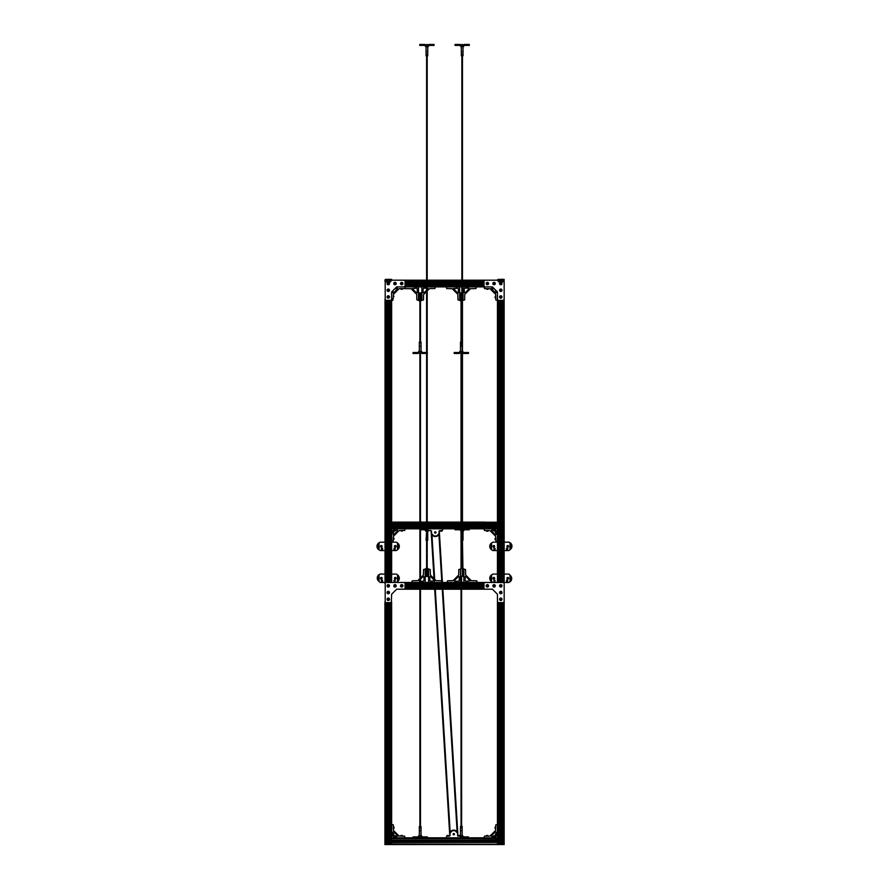<?xml version="1.0" encoding="UTF-8"?>
<svg xmlns="http://www.w3.org/2000/svg" width="889" height="889" viewBox="0 0 889 889"><rect width="100%" height="100%" fill="white"/><g stroke="black" fill="none" stroke-linecap="round" stroke-linejoin="round"><path stroke-width="1.33" d="M391.638 526.244L426.609 526.244L391.638 526.255M427.198 526.244L461.88 526.244L427.198 526.255M462.458 526.244L497.44 526.244L462.458 526.255M497.44 524.688L462.458 524.688L497.44 524.688M461.88 524.688L427.198 524.688L461.88 524.688M426.609 524.688L391.638 524.688L426.609 524.688M497.44 528.244L462.458 528.244L497.44 528.222M461.88 528.244L427.198 528.244L461.88 528.222M426.609 528.244L391.638 528.244L426.609 528.222M391.638 528.522L426.609 528.522M427.198 528.522L461.88 528.522M462.458 528.522L497.44 528.522M391.638 522.699L426.609 522.699M427.198 522.699L461.88 522.699M462.458 522.699L497.44 522.699M497.44 522.41L462.458 522.41M461.88 522.41L427.198 522.41M426.609 522.41L391.638 522.41M391.638 522.11L426.609 522.11M427.198 522.11L461.88 522.11M462.458 522.11L484.838 522.11M497.44 528.822L462.458 528.822M461.88 528.822L427.198 528.822M426.609 528.822L391.638 528.822M391.638 526.166L419.897 526.166M420.475 526.166L426.609 526.166M427.198 526.166L461.035 526.166M462.458 526.166L497.44 526.166M497.44 524.766L462.458 524.766M461.035 524.766L427.198 524.766M426.609 524.766L420.475 524.766M419.897 524.766L391.638 524.766M387.604 296.982A0.667 0.667 0 0 1 388.282 296.315A0.667 0.667 0 0 1 388.949 296.982A0.667 0.667 0 0 1 388.282 297.648A0.667 0.667 0 0 1 387.604 296.982M385.215 602.086L385.215 280.724M390.938 280.191L426.609 280.191M404.228 280.191L405.073 281.024L405.073 286.069L404.228 286.903L396.672 286.903L391.638 291.948L391.638 582.473M393.316 297.126L392.805 300.338L391.638 300.338L391.638 299.504L390.793 300.338L385.759 300.338L384.915 299.504M395.661 283.547A0.667 0.667 0 0 1 394.994 284.213A0.667 0.667 0 0 1 394.327 283.547M402.384 283.547A0.667 0.667 0 0 1 401.717 284.213A0.667 0.667 0 0 1 401.039 283.547M388.949 290.27A0.667 0.667 0 0 1 388.282 290.936A0.667 0.667 0 0 1 387.604 290.27M385.615 280.324L384.915 281.024M388.949 283.547A0.667 0.667 0 0 1 388.282 284.213A0.667 0.667 0 0 1 387.604 283.547M484.005 282.769L462.458 282.769L484.005 282.758M461.88 282.769L427.198 282.769L461.88 282.758M426.609 282.769L405.073 282.769L426.609 282.758M405.073 284.324L426.609 284.324L405.073 284.336M427.198 284.324L461.88 284.324L427.198 284.336M462.458 284.324L484.005 284.324L462.458 284.336M404.817 280.78L426.609 280.78M427.198 280.78L461.88 280.78M462.458 280.78L484.249 280.78M484.538 280.491L462.458 280.491M461.88 280.491L427.198 280.491M426.609 280.491L404.528 280.491M484.249 286.314L462.458 286.314L484.238 286.302M461.88 286.314L427.198 286.314L461.88 286.302M426.609 286.314L404.817 286.314L426.609 286.302M404.528 286.602L426.609 286.602M427.198 286.602L461.88 286.602M462.458 286.602L484.538 286.602M404.228 286.903L426.609 286.903L404.228 286.903L407.684 286.903L404.228 286.903L405.073 286.903L405.073 288.08L405.073 286.903L417.663 286.903A0.845 0.845 0 0 1 418.508 287.747L418.508 300.338L416.83 299.837L416.708 294.337L411.074 288.703L401.85 288.581M427.198 286.903L461.88 286.903L427.198 286.903L435.299 286.903L434.943 288.525L429.598 288.581L427.198 290.814M462.458 286.903L484.838 286.903L462.458 286.903M462.458 280.191L484.838 280.191L484.005 281.024L484.005 286.069L484.838 286.903L473.826 286.903L492.395 286.903L497.44 291.948L497.44 299.504L498.273 300.338L503.318 300.338L504.152 299.504L504.152 583.317L503.318 582.473L404.228 582.473L484.838 582.473L474.67 582.473L484.838 582.473L484.005 583.317L484.005 588.351L484.838 589.196L396.672 589.196L391.638 594.23L391.338 602.086M472.348 286.903L467.114 286.903L472.348 286.903M461.88 286.903L457.035 286.903L461.88 286.903M455.546 286.903L450.312 286.903L455.546 286.903M448.834 286.903L432.687 286.903L448.834 286.903M426.609 286.903L422.708 286.903A0.845 0.845 0 0 0 421.864 287.747L421.864 300.338L423.486 299.982L423.542 294.637L426.609 291.392M424.475 286.903L415.885 286.903L424.475 286.903M414.407 286.903L409.173 286.903L414.407 286.903M427.198 280.191L461.88 280.191M484.005 282.846L462.458 282.846L484.005 282.846M461.88 282.846L427.198 282.846L461.88 282.846M426.609 282.846L405.073 282.846L426.609 282.846M405.073 284.247L426.609 284.247L405.073 284.247M427.198 284.247L461.88 284.247L427.198 284.247M462.458 284.247L484.005 284.247L462.458 284.247M381.981 549.569A0.678 0.678 0 0 1 381.303 548.891A0.678 0.678 0 0 1 381.981 548.213A0.678 0.678 0 0 1 382.659 548.891A0.678 0.678 0 0 1 381.981 549.569M394.572 549.569A0.678 0.678 0 0 1 393.905 548.891A0.678 0.678 0 0 1 394.572 548.213A0.678 0.678 0 0 1 395.249 548.891A0.678 0.678 0 0 1 394.572 549.569M384.915 542.168L380.714 542.168A1.678 1.678 0 0 0 379.036 543.846L379.036 548.891A1.678 1.678 0 0 0 380.714 550.569L384.915 550.569M391.638 550.569L395.838 550.569A1.678 1.678 0 0 0 397.516 548.891L397.516 543.846A1.678 1.678 0 0 0 395.838 542.168L391.638 542.168M379.036 548.602A3.023 3.023 0 0 1 379.036 544.068M379.581 550.124A4.067 4.067 0 0 1 379.747 542.479M379.047 549.035A3.356 3.356 0 0 1 379.058 543.624M382.659 548.891A3.023 3.023 0 0 1 381.459 549.324M397.105 542.757A4.067 4.067 0 0 1 397.105 549.98M397.516 543.89A3.356 3.356 0 0 1 397.516 548.846M397.516 544.368A3.023 3.023 0 0 1 397.516 548.369M395.027 549.38A3.023 3.023 0 0 1 393.927 549.091M389.06 582.473L389.06 300.338L389.06 582.473M387.504 300.338L387.504 582.473L387.493 300.338M391.049 300.082L391.049 582.473L391.038 300.104M391.049 602.375L391.338 844.55L389.06 844.55L389.06 602.631L389.06 844.55L385.515 844.55L385.504 602.375M391.338 582.473L391.338 299.804M385.504 582.728L385.504 300.082L385.515 582.717M385.215 299.804L385.215 583.017M391.038 602.386L391.049 844.55L391.038 602.631L385.504 602.631L385.515 844.55L384.915 844.55L384.915 602.631M385.215 844.55L385.515 602.386M388.982 582.473L388.982 300.338M387.571 300.338L387.571 582.473M379.036 576.005A3.023 3.023 0 0 0 379.036 580.006M381.348 581.028A3.023 3.023 0 0 0 382.648 580.717M382.337 574.083A4.067 4.067 0 0 0 379.181 581.473M379.058 575.516A3.356 3.356 0 0 0 379.036 580.484M381.592 581.35A3.356 3.356 0 0 0 382.57 581.117M381.981 581.473A0.678 0.678 0 0 1 381.303 580.795A0.678 0.678 0 0 1 381.981 580.117A0.678 0.678 0 0 1 382.659 580.795A0.678 0.678 0 0 1 381.981 581.473M394.572 581.473A0.678 0.678 0 0 1 393.905 580.795A0.678 0.678 0 0 1 394.572 580.117A0.678 0.678 0 0 1 395.249 580.795A0.678 0.678 0 0 1 394.572 581.473M384.915 574.083L380.714 574.083A1.678 1.678 0 0 0 379.036 575.761L379.036 580.795A1.678 1.678 0 0 0 380.714 582.473L384.915 582.473M395.838 582.473A1.678 1.678 0 0 0 397.516 580.795L397.516 575.761A1.678 1.678 0 0 0 395.838 574.083L391.638 574.083M393.927 580.995A3.023 3.023 0 0 0 395.027 581.295M397.516 580.75A3.356 3.356 0 0 0 397.516 575.805M397.105 581.884A4.067 4.067 0 0 0 397.105 574.672M397.516 580.273A3.023 3.023 0 0 0 397.516 576.283M387.504 602.631L387.504 844.55L387.493 602.631M497.44 837.827L461.324 837.827L497.44 837.938L497.44 601.786L498.273 602.631L498.218 844.55L391.338 844.55M391.638 602.631L391.638 837.938L446.211 837.827L391.638 837.827M391.638 838.138L497.44 838.416L391.638 838.138M391.638 840.416L391.638 841.972L497.44 841.972L497.44 840.405L391.638 840.416M391.638 843.961L497.44 844.25L391.638 843.95M388.982 844.55L388.982 602.631M387.571 602.631L387.571 844.55M504.152 844.55L503.374 844.55L503.318 602.631L504.152 601.786L504.152 844.55L503.852 602.086M502.041 602.631L502.041 844.55L503.374 844.55M502.041 844.55L501.229 844.55L501.229 602.631M500.363 602.631L500.363 844.55L501.229 844.55M500.363 844.55L499.551 844.55L499.551 602.631M498.218 844.55L499.551 844.55M497.74 602.086L498.018 844.55L498.018 602.375M497.74 602.631L497.74 844.55L497.44 602.631M500.096 523.699L500.096 542.168M500.096 550.569L500.096 574.083M500.096 602.631L500.096 844.55M501.496 844.55L501.496 602.631M501.496 574.083L501.496 550.569M501.496 542.168L501.496 523.699M393.571 531.922L394.738 530.766M494.34 530.766L495.495 531.922M393.316 296.837L393.438 294.337L399.072 288.703L401.572 288.581M393.316 293.103L397.705 288.881L397.416 288.169L395.416 288.169M393.616 292.981L392.894 292.681L392.894 290.681M501.574 582.473L501.574 300.338L501.585 582.473M500.018 300.338L500.018 582.473L500.007 300.338M503.563 280.191L504.152 281.024L503.563 280.191M503.563 300.082L503.563 582.728L503.552 300.104M503.563 602.375L503.852 844.55L503.852 602.631M503.852 583.017L503.852 299.804M498.018 582.473L498.018 300.082M497.74 299.804L497.74 582.473M503.552 602.386L503.563 844.55L503.374 602.564M497.44 582.473L497.44 299.504L497.44 300.338L495.818 299.982L495.762 297.126M501.496 582.473L501.496 300.338L501.496 582.473M500.096 300.338L500.096 582.473L500.096 300.338M494.073 282.88A0.667 0.667 0 0 0 493.406 283.547A0.667 0.667 0 0 0 494.073 284.213A0.667 0.667 0 0 1 493.406 283.547A0.667 0.667 0 0 1 494.073 282.88A0.667 0.667 0 0 1 494.751 283.547A0.667 0.667 0 0 1 494.073 284.213M488.028 283.547A0.667 0.667 0 0 0 487.361 282.88A0.667 0.667 0 0 0 486.683 283.547A0.667 0.667 0 0 0 487.361 284.213A0.667 0.667 0 0 1 486.683 283.547A0.667 0.667 0 0 1 487.361 282.88A0.667 0.667 0 0 1 488.028 283.547A0.667 0.667 0 0 1 487.361 284.213M501.463 290.27A0.667 0.667 0 0 0 500.796 289.592A0.667 0.667 0 0 0 500.118 290.27A0.667 0.667 0 0 0 500.796 290.936A0.667 0.667 0 0 1 500.118 290.27A0.667 0.667 0 0 1 500.796 289.592A0.667 0.667 0 0 1 501.463 290.27A0.667 0.667 0 0 1 500.796 290.936M501.463 296.982A0.667 0.667 0 0 0 500.796 296.315A0.667 0.667 0 0 0 500.118 296.982M504.152 299.504L504.152 281.024M498.129 280.191L484.838 280.191M500.118 283.547A0.667 0.667 0 0 0 500.796 284.213A0.667 0.667 0 0 1 500.118 283.547A0.667 0.667 0 0 1 500.796 282.88A0.667 0.667 0 0 1 501.463 283.547A0.667 0.667 0 0 1 500.796 284.213M491.239 288.581L495.462 292.981L496.173 292.681L496.173 290.681M484.838 286.903L484.005 286.903L484.505 288.581L490.006 288.703L495.629 294.337L495.762 296.837M491.361 288.881L491.661 288.169L493.662 288.169M404.228 589.196L405.073 588.351L405.073 583.317L404.228 582.473L414.407 582.473L385.759 582.473L384.915 583.317M415.885 582.473L421.119 582.473L415.885 582.473M422.608 582.473L430.676 582.473M432.687 582.473L437.91 582.473L432.687 582.473M439.399 582.473L449.667 582.473L439.399 582.473M451.156 582.473L456.39 582.473L451.156 582.473M457.868 582.473L466.469 582.473L457.868 582.473M467.947 582.473L473.181 582.473L467.947 582.473M484.005 586.54L405.073 586.54L484.005 586.54M484.005 585.129L405.073 585.129M497.44 838.605L391.638 838.605L497.44 838.438L497.44 840.405L391.638 840.405L497.44 839.949M497.44 842.439L391.638 842.439L497.44 841.972L497.44 843.772M497.44 844.25L391.638 844.55L497.44 844.25M391.638 842.439L391.638 843.772M391.638 838.605L391.638 839.949M497.44 844.55L484.838 844.55M395.738 837.827L400.972 837.827L395.738 837.827M402.45 837.827L413.052 837.827L402.45 837.827M414.452 837.827L413.052 837.827L413.052 836.893L414.452 836.893L414.452 837.827L417.763 837.827A1.678 1.678 0 0 0 419.341 836.716M416.463 837.827L423.909 837.827L416.463 837.827M462.169 836.716A1.678 1.678 0 0 0 463.747 837.827L486.616 837.827L468.47 837.827L468.47 836.893L463.747 836.893A0.733 0.733 0 0 1 463.047 836.382A1.811 1.811 0 0 0 462.169 835.349L462.169 826.459L461.324 825.625L460.491 826.459L460.491 830.659L462.169 830.659L462.169 826.459L461.324 827.303L460.491 826.459L460.491 835.704L462.169 835.704L462.169 836.96A0.845 0.845 0 0 0 461.035 836.171A0.845 0.845 0 0 1 461.324 836.116A0.845 0.845 0 0 0 461.035 836.171A0.845 0.845 0 0 1 461.324 836.116M488.105 837.827L493.339 837.827L488.105 837.827M497.44 840.494L391.638 840.494M391.638 841.894L497.44 841.894M387.604 599.275A0.667 0.667 0 0 1 388.282 598.597A0.667 0.667 0 0 1 388.949 599.275M395.661 585.84A0.667 0.667 0 0 1 394.994 586.507A0.667 0.667 0 0 1 394.327 585.84M388.282 593.219A0.667 0.667 0 0 1 387.604 592.552A0.667 0.667 0 0 1 388.282 591.885A0.667 0.667 0 0 1 388.949 592.552A0.667 0.667 0 0 1 388.282 593.219A0.667 0.667 0 0 1 387.604 592.552M384.915 601.786L385.759 602.631M390.793 602.631L391.638 601.786M391.638 594.23L396.672 589.196M388.949 585.84A0.667 0.667 0 0 1 388.282 586.507A0.667 0.667 0 0 1 387.604 585.84M397.828 836.149L393.616 831.76L392.894 832.06L392.894 835.738A0.845 0.845 0 0 0 393.738 836.571L397.828 836.149M393.316 827.615L393.249 824.759L391.638 824.392L391.638 836.994A0.845 0.845 0 0 0 392.471 837.827L405.073 837.827L404.562 836.149L399.072 836.027L393.438 830.404L393.316 827.892M484.838 589.196L492.395 589.196L497.44 594.23L497.44 601.786M494.751 585.84A0.667 0.667 0 0 0 494.073 585.162A0.667 0.667 0 0 0 493.406 585.84A0.667 0.667 0 0 0 494.073 586.507A0.667 0.667 0 0 1 493.406 585.84A0.667 0.667 0 0 1 494.073 585.162A0.667 0.667 0 0 1 494.751 585.84A0.667 0.667 0 0 1 494.073 586.507M501.463 585.84A0.667 0.667 0 0 0 500.796 585.162A0.667 0.667 0 0 0 500.118 585.84M501.463 599.275A0.667 0.667 0 0 0 500.796 598.597A0.667 0.667 0 0 0 500.118 599.275M504.152 601.786L504.152 583.317M498.273 602.631L503.318 602.631M486.683 585.84A0.667 0.667 0 0 0 487.361 586.507A0.667 0.667 0 0 0 488.028 585.84M500.118 592.552A0.667 0.667 0 0 0 500.796 593.219A0.667 0.667 0 0 0 501.463 592.552M492.395 589.196L497.44 594.23M490.006 836.027L495.629 830.404L495.762 824.903L497.44 824.392L497.44 836.994A0.845 0.845 0 0 1 496.595 837.827L484.005 837.827L484.505 836.149L490.006 836.027M495.462 831.76L496.173 832.06L496.173 835.738A0.845 0.845 0 0 1 495.34 836.571L491.661 836.571L491.361 835.86L495.462 831.76M494.495 549.569A0.678 0.678 0 0 1 493.817 548.891A0.678 0.678 0 0 1 494.495 548.213A0.678 0.678 0 0 1 495.173 548.891A0.678 0.678 0 0 1 494.495 549.569M507.097 549.569A0.678 0.678 0 0 1 506.419 548.891A0.678 0.678 0 0 1 507.097 548.213A0.678 0.678 0 0 1 507.763 548.891A0.678 0.678 0 0 1 507.097 549.569M497.44 542.168L493.239 542.168A1.678 1.678 0 0 0 491.561 543.846L491.561 548.891A1.678 1.678 0 0 0 493.239 550.569L497.44 550.569M504.152 550.569L508.352 550.569A1.678 1.678 0 0 0 510.03 548.891L510.03 543.846A1.678 1.678 0 0 0 508.352 542.168L504.152 542.168M494.495 581.473A0.678 0.678 0 0 1 493.817 580.795A0.678 0.678 0 0 1 494.495 580.117A0.678 0.678 0 0 1 495.173 580.795A0.678 0.678 0 0 1 494.495 581.473M507.097 581.473A0.678 0.678 0 0 1 506.419 580.795A0.678 0.678 0 0 1 507.097 580.117A0.678 0.678 0 0 1 507.763 580.795A0.678 0.678 0 0 1 507.097 581.473M497.44 574.083L493.239 574.083A1.678 1.678 0 0 0 491.561 575.761L491.561 580.795A1.678 1.678 0 0 0 493.239 582.473M504.152 582.473L508.352 582.473A1.678 1.678 0 0 0 510.03 580.795L510.03 575.761A1.678 1.678 0 0 0 508.352 574.083L504.152 574.083M491.561 544.368A3.023 3.023 0 0 0 491.561 548.369M494.04 549.38A3.023 3.023 0 0 0 495.14 549.091M491.561 543.89A3.356 3.356 0 0 0 491.561 548.846M491.961 542.757A4.067 4.067 0 0 0 491.961 549.98M506.43 548.78A3.023 3.023 0 0 0 507.708 549.158M510.03 548.746A3.356 3.356 0 0 0 509.997 543.512M509.797 549.746A4.067 4.067 0 0 0 507.063 542.168M510.03 548.302A3.023 3.023 0 0 0 510.03 543.99M506.486 549.18A3.356 3.356 0 0 0 507.441 549.469M510.03 580.35A3.023 3.023 0 0 0 510.03 576.672M510.03 580.861A3.356 3.356 0 0 0 510.03 576.161M506.741 582.473A4.067 4.067 0 0 0 508.619 582.451M509.086 582.306A4.067 4.067 0 0 0 509.919 575.15M491.561 576.283A3.023 3.023 0 0 0 491.561 580.273M494.04 581.295A3.023 3.023 0 0 0 495.14 580.995M491.561 575.805A3.356 3.356 0 0 0 491.561 580.75M491.961 574.672A4.067 4.067 0 0 0 491.961 581.884M507.675 580.45L507.074 580.117M435.977 532.467A0.678 0.678 0 0 0 435.299 531.789A0.678 0.678 0 0 0 434.621 532.467A0.678 0.678 0 0 0 435.299 533.144A0.678 0.678 0 0 0 435.977 532.467M427.742 528.822L428.165 530.511L431.521 530.922L431.521 532.922A1.678 1.678 0 0 0 432.01 534.1L433.621 535.723A0.845 0.845 0 0 0 434.221 535.967L436.377 535.967A0.845 0.845 0 0 0 436.977 535.723L438.588 534.1A1.678 1.678 0 0 0 439.077 532.922L439.077 530.922L442.433 530.511L442.855 528.822M453.101 834.193A0.678 0.678 0 0 0 453.768 834.871A0.678 0.678 0 0 0 454.446 834.193A0.678 0.678 0 0 0 453.768 833.515A0.678 0.678 0 0 0 453.101 834.193M460.491 836.149L457.968 836.149L457.546 833.738A1.678 1.678 0 0 0 457.057 832.56L455.446 830.937A0.845 0.845 0 0 0 454.857 830.693L452.69 830.693A0.845 0.845 0 0 0 452.101 830.937L450.49 832.56A1.678 1.678 0 0 0 449.99 833.738L449.99 835.738L446.634 836.149L446.211 837.827L461.324 837.827M495.495 834.738L494.751 835.893L493.595 835.893M393.316 535.022L397.705 530.8L397.416 530.088L393.738 530.088A0.845 0.845 0 0 0 392.894 530.922L393.316 535.022M392.982 542.168L393.438 536.256L399.072 530.633L401.572 530.511M401.85 530.511L404.717 530.444L405.073 528.822L392.471 528.822A0.845 0.845 0 0 0 391.638 529.666M496.084 542.168L495.629 536.256L490.006 530.633L484.505 530.511L484.005 528.822L496.595 528.822A0.845 0.845 0 0 1 497.44 529.666M491.361 530.8L491.661 530.088L495.34 530.088A0.845 0.845 0 0 1 496.173 530.922L496.173 534.6L495.462 534.9L491.361 530.8M421.119 582.473L418.086 582.473M401.717 584.618A1.211 1.211 0 0 1 402.928 585.84A1.211 1.211 0 0 1 401.717 587.051A1.211 1.211 0 0 1 400.495 585.84A1.211 1.211 0 0 1 401.717 584.618A1.211 1.211 0 0 1 402.928 585.84A1.211 1.211 0 0 1 401.717 587.051M402.195 585.84L401.228 585.84L402.195 585.84M394.994 584.618A1.211 1.211 0 0 1 396.205 585.84A1.211 1.211 0 0 1 394.994 587.051A1.211 1.211 0 0 1 393.783 585.84A1.211 1.211 0 0 1 394.994 584.618A1.211 1.211 0 0 1 396.205 585.84A1.211 1.211 0 0 1 394.994 587.051M395.483 585.84L394.505 585.84L395.483 585.84M487.361 584.618A1.211 1.211 0 0 1 488.572 585.84A1.211 1.211 0 0 1 487.361 587.051A1.211 1.211 0 0 1 486.15 585.84A1.211 1.211 0 0 1 487.361 584.618A1.211 1.211 0 0 1 488.572 585.84A1.211 1.211 0 0 1 487.361 587.051M487.85 585.84L486.872 585.84L487.85 585.84M494.073 584.618A1.211 1.211 0 0 1 495.295 585.84A1.211 1.211 0 0 1 494.073 587.051A1.211 1.211 0 0 1 492.862 585.84A1.211 1.211 0 0 1 494.073 584.618A1.211 1.211 0 0 1 495.295 585.84A1.211 1.211 0 0 1 494.073 587.051M494.562 585.84L493.595 585.84L494.562 585.84M500.796 598.053A1.211 1.211 0 0 1 502.007 599.275A1.211 1.211 0 0 1 500.796 600.486A1.211 1.211 0 0 1 499.585 599.275A1.211 1.211 0 0 1 500.796 598.053A1.211 1.211 0 0 1 502.007 599.275A1.211 1.211 0 0 1 500.796 600.486M501.285 599.275L500.307 599.275L501.285 599.275M500.796 591.341A1.211 1.211 0 0 1 502.007 592.552A1.211 1.211 0 0 1 500.796 593.763A1.211 1.211 0 0 1 499.585 592.552A1.211 1.211 0 0 1 500.796 591.341A1.211 1.211 0 0 1 502.007 592.552A1.211 1.211 0 0 1 500.796 593.763M501.285 592.552L500.307 592.552L501.285 592.552M500.796 584.618A1.211 1.211 0 0 1 502.007 585.84A1.211 1.211 0 0 1 500.796 587.051A1.211 1.211 0 0 1 499.585 585.84A1.211 1.211 0 0 1 500.796 584.618A1.211 1.211 0 0 1 502.007 585.84A1.211 1.211 0 0 1 500.796 587.051M501.285 585.84L500.307 585.84L501.285 585.84M487.361 282.335A1.211 1.211 0 0 1 488.572 283.547A1.211 1.211 0 0 1 487.361 284.758A1.211 1.211 0 0 1 486.15 283.547A1.211 1.211 0 0 1 487.361 282.335A1.211 1.211 0 0 1 488.572 283.547A1.211 1.211 0 0 1 487.361 284.758M487.85 283.547L486.872 283.547L487.85 283.547M494.073 282.335A1.211 1.211 0 0 1 495.295 283.547A1.211 1.211 0 0 1 494.073 284.758A1.211 1.211 0 0 1 492.862 283.547A1.211 1.211 0 0 1 494.073 282.335A1.211 1.211 0 0 1 495.295 283.547A1.211 1.211 0 0 1 494.073 284.758M494.562 283.547L493.595 283.547L494.562 283.547M500.796 282.335A1.211 1.211 0 0 1 502.007 283.547A1.211 1.211 0 0 1 500.796 284.758A1.211 1.211 0 0 1 499.585 283.547A1.211 1.211 0 0 1 500.796 282.335A1.211 1.211 0 0 1 502.007 283.547A1.211 1.211 0 0 1 500.796 284.758M501.285 283.547L500.307 283.547L501.285 283.547M500.796 289.047A1.211 1.211 0 0 1 502.007 290.27A1.211 1.211 0 0 1 500.796 291.481A1.211 1.211 0 0 1 499.585 290.27A1.211 1.211 0 0 1 500.796 289.047A1.211 1.211 0 0 1 502.007 290.27A1.211 1.211 0 0 1 500.796 291.481M501.285 290.27L500.307 290.27L501.285 290.27M500.796 295.77A1.211 1.211 0 0 1 502.007 296.982A1.211 1.211 0 0 1 500.796 298.193A1.211 1.211 0 0 1 499.585 296.982A1.211 1.211 0 0 1 500.796 295.77A1.211 1.211 0 0 1 502.007 296.982A1.211 1.211 0 0 1 500.796 298.193M501.285 296.982L500.307 296.982L501.285 296.982M401.717 282.335A1.211 1.211 0 0 1 402.928 283.547A1.211 1.211 0 0 1 401.717 284.758A1.211 1.211 0 0 1 400.495 283.547A1.211 1.211 0 0 1 401.717 282.335A1.211 1.211 0 0 1 402.928 283.547A1.211 1.211 0 0 1 401.717 284.758M402.195 283.547L401.228 283.547L402.195 283.547M394.994 282.335A1.211 1.211 0 0 1 396.205 283.547A1.211 1.211 0 0 1 394.994 284.758A1.211 1.211 0 0 1 393.783 283.547A1.211 1.211 0 0 1 394.994 282.335A1.211 1.211 0 0 1 396.205 283.547A1.211 1.211 0 0 1 394.994 284.758M395.483 283.547L394.505 283.547L395.483 283.547M388.282 289.047A1.211 1.211 0 0 1 389.493 290.27A1.211 1.211 0 0 1 388.282 291.481A1.211 1.211 0 0 1 387.059 290.27A1.211 1.211 0 0 1 388.282 289.047A1.211 1.211 0 0 1 389.493 290.27A1.211 1.211 0 0 1 388.282 291.481M388.76 290.27L387.793 290.27L388.76 290.27M388.282 295.77A1.211 1.211 0 0 1 389.493 296.982A1.211 1.211 0 0 1 388.282 298.193A1.211 1.211 0 0 1 387.059 296.982A1.211 1.211 0 0 1 388.282 295.77A1.211 1.211 0 0 1 389.493 296.982A1.211 1.211 0 0 1 388.282 298.193M388.76 296.982L387.793 296.982L388.76 296.982M388.282 282.335A1.211 1.211 0 0 1 389.493 283.547A1.211 1.211 0 0 1 388.282 284.758A1.211 1.211 0 0 1 387.059 283.547A1.211 1.211 0 0 1 388.282 282.335A1.211 1.211 0 0 1 389.493 283.547A1.211 1.211 0 0 1 388.282 284.758M388.76 283.547L387.793 283.547L388.76 283.547M388.282 584.618A1.211 1.211 0 0 1 389.493 585.84A1.211 1.211 0 0 1 388.282 587.051A1.211 1.211 0 0 1 387.059 585.84A1.211 1.211 0 0 1 388.282 584.618A1.211 1.211 0 0 1 389.493 585.84A1.211 1.211 0 0 1 388.282 587.051M388.76 585.84L387.793 585.84L388.76 585.84M388.282 591.341A1.211 1.211 0 0 1 389.493 592.552A1.211 1.211 0 0 1 388.282 593.763A1.211 1.211 0 0 1 387.059 592.552A1.211 1.211 0 0 1 388.282 591.341A1.211 1.211 0 0 1 389.493 592.552A1.211 1.211 0 0 1 388.282 593.763M388.76 592.552L387.793 592.552L388.76 592.552M388.282 598.053A1.211 1.211 0 0 1 389.493 599.275A1.211 1.211 0 0 1 388.282 600.486A1.211 1.211 0 0 1 387.059 599.275A1.211 1.211 0 0 1 388.282 598.053A1.211 1.211 0 0 1 389.493 599.275A1.211 1.211 0 0 1 388.282 600.486M388.76 599.275L387.793 599.275L388.76 599.275M487.605 835.471L486.872 835.471M495.495 833.993L495.495 834.96M495.073 827.27L495.073 828.237M402.195 835.471L401.472 835.471M395.483 835.893L394.749 835.893M393.994 828.237L393.994 827.515M393.571 834.96L393.571 834.226M393.994 539.145L393.994 538.423M393.571 532.433L393.571 531.7M394.56 530.766L395.427 530.766M402.928 530.511L400.495 530.644L402.139 531.189M394.738 288.847L395.661 288.847L394.738 288.847M401.339 289.258L402.384 289.258L401.339 289.258M486.994 289.258L488.028 289.258L486.994 289.258M486.994 531.189L488.028 531.189L486.994 531.189M495.073 538.423L495.073 539.39M495.495 531.7L495.495 532.667M495.495 290.025L495.495 290.747M493.706 530.766L494.751 530.766L493.706 530.766M493.706 288.847L494.34 288.847L493.706 288.847M495.073 296.737L495.073 297.471M459.891 835.471L459.168 835.471M440.811 531.189L441.844 531.189L440.811 531.189M507.13 578.272A0.645 0.645 0 0 1 507.763 577.639A0.645 0.645 0 0 1 508.408 578.272A0.645 0.645 0 0 1 507.763 578.917A0.645 0.645 0 0 1 507.13 578.272M506.93 578.272A0.845 0.845 0 0 1 507.763 577.439A0.845 0.845 0 0 1 508.608 578.272A0.845 0.845 0 0 1 507.763 579.117A0.845 0.845 0 0 1 506.93 578.272M493.184 578.272A0.645 0.645 0 0 1 493.828 577.639A0.645 0.645 0 0 1 494.462 578.272A0.645 0.645 0 0 1 493.828 578.917A0.645 0.645 0 0 1 493.184 578.272M492.984 578.272A0.845 0.845 0 0 1 493.828 577.439A0.845 0.845 0 0 1 494.662 578.272A0.845 0.845 0 0 1 493.828 579.117A0.845 0.845 0 0 1 492.984 578.272M507.13 546.368A0.645 0.645 0 0 1 507.763 545.735A0.645 0.645 0 0 1 508.408 546.368A0.645 0.645 0 0 1 507.763 547.013A0.645 0.645 0 0 1 507.13 546.368M506.93 546.368A0.845 0.845 0 0 1 507.763 545.535A0.845 0.845 0 0 1 508.608 546.368A0.845 0.845 0 0 1 507.763 547.213A0.845 0.845 0 0 1 506.93 546.368M493.184 546.368A0.645 0.645 0 0 1 493.828 545.735A0.645 0.645 0 0 1 494.462 546.368A0.645 0.645 0 0 1 493.828 547.013A0.645 0.645 0 0 1 493.184 546.368M492.984 546.368A0.845 0.845 0 0 1 493.828 545.535A0.845 0.845 0 0 1 494.662 546.368A0.845 0.845 0 0 1 493.828 547.213A0.845 0.845 0 0 1 492.984 546.368M380.67 578.272A0.645 0.645 0 0 1 381.303 577.639A0.645 0.645 0 0 1 381.948 578.272A0.645 0.645 0 0 1 381.303 578.917A0.645 0.645 0 0 1 380.67 578.272M380.47 578.272A0.845 0.845 0 0 1 381.303 577.439A0.845 0.845 0 0 1 382.148 578.272A0.845 0.845 0 0 1 381.303 579.117A0.845 0.845 0 0 1 380.47 578.272M380.67 546.368A0.645 0.645 0 0 1 381.303 545.735A0.645 0.645 0 0 1 381.948 546.368A0.645 0.645 0 0 1 381.303 547.013A0.645 0.645 0 0 1 380.67 546.368M380.47 546.368A0.845 0.845 0 0 1 381.303 545.535A0.845 0.845 0 0 1 382.148 546.368A0.845 0.845 0 0 1 381.303 547.213A0.845 0.845 0 0 1 380.47 546.368M394.605 546.368A0.645 0.645 0 0 1 395.249 545.735A0.645 0.645 0 0 1 395.883 546.368A0.645 0.645 0 0 1 395.249 547.013A0.645 0.645 0 0 1 394.605 546.368M394.405 546.368A0.845 0.845 0 0 1 395.249 545.535A0.845 0.845 0 0 1 396.083 546.368A0.845 0.845 0 0 1 395.249 547.213A0.845 0.845 0 0 1 394.405 546.368M394.605 578.272A0.645 0.645 0 0 1 395.249 577.639A0.645 0.645 0 0 1 395.883 578.272A0.645 0.645 0 0 1 395.249 578.917A0.645 0.645 0 0 1 394.605 578.272M394.405 578.272A0.845 0.845 0 0 1 395.249 577.439A0.845 0.845 0 0 1 396.083 578.272A0.845 0.845 0 0 1 395.249 579.117A0.845 0.845 0 0 1 394.405 578.272M448.134 835.471L447.411 835.471M435.054 531.889A0.633 0.633 0 0 0 434.71 532.678A0.633 0.633 0 0 0 435.488 533.067L435.877 532.7A0.633 0.633 0 0 0 435.054 531.889M435.021 531.789L435.488 533.067M435.532 533.044C434.454 532.278 434.565 532 435.877 532.233C434.777 533.1 434.665 532.989 435.532 531.889C435.766 533.2 435.488 533.311 434.721 532.233C436.121 532.389 436.121 532.544 434.721 532.711C435.488 531.622 435.766 531.733 435.532 533.044C434.665 531.944 434.777 531.833 435.877 532.7C434.477 532.544 434.477 532.389 435.877 532.233C434.977 533.267 434.765 533.133 435.221 531.855C434.765 533.133 434.977 533.267 435.877 532.233C434.477 532.389 434.477 532.544 435.877 532.7C434.777 531.833 434.665 531.944 435.532 533.044C435.766 531.733 435.488 531.622 434.721 532.711C436.121 532.544 436.121 532.389 434.721 532.233C435.488 533.311 435.766 533.2 435.532 531.889C434.665 532.989 434.777 533.1 435.877 532.233C434.565 532 434.454 532.278 435.532 533.044C434.454 532.278 434.565 532 435.877 532.233C434.777 533.1 434.665 532.989 435.532 531.889C435.766 533.2 435.488 533.311 434.721 532.233C436.121 532.389 436.121 532.544 434.721 532.711C435.488 531.622 435.766 531.733 435.532 533.044C434.665 531.944 434.777 531.833 435.877 532.7C434.477 532.544 434.477 532.389 435.877 532.233C434.977 533.267 434.765 533.133 435.221 531.855C434.765 533.133 434.977 533.267 435.877 532.233C434.477 532.389 434.477 532.544 435.877 532.7C434.777 531.833 434.665 531.944 435.532 533.044C435.766 531.733 435.488 531.622 434.721 532.711C436.121 532.544 436.121 532.389 434.721 532.233C435.488 533.311 435.766 533.2 435.532 531.889C434.665 532.989 434.777 533.1 435.877 532.233C434.565 532 434.454 532.278 435.532 533.044C434.454 532.278 434.565 532 435.877 532.233C434.777 533.1 434.665 532.989 435.532 531.889C435.766 533.2 435.488 533.311 434.721 532.233C436.121 532.389 436.121 532.544 434.721 532.711C435.488 531.622 435.766 531.733 435.532 533.044C434.665 531.944 434.777 531.833 435.877 532.7C434.477 532.544 434.477 532.389 435.877 532.233C434.977 533.267 434.765 533.133 435.221 531.855M454.39 834.082A0.633 0.633 0 0 0 453.69 833.571A0.633 0.633 0 0 0 453.146 834.249L453.423 834.704A0.633 0.633 0 0 0 454.39 834.082M454.49 834.06L453.146 834.249M453.157 834.304C454.135 833.404 454.379 833.571 453.879 834.804C453.257 833.549 453.39 833.46 454.279 834.549C452.957 834.493 452.901 834.204 454.123 833.682C453.679 835.015 453.523 834.971 453.657 833.582C454.557 834.56 454.39 834.804 453.157 834.304C454.423 833.682 454.501 833.815 453.423 834.704C453.868 833.371 454.023 833.404 453.879 834.804C453.057 833.715 453.234 833.526 454.39 834.249C453.234 833.526 453.057 833.715 453.879 834.804C454.023 833.404 453.868 833.371 453.423 834.704C454.501 833.815 454.423 833.682 453.157 834.304C454.39 834.804 454.557 834.56 453.657 833.582C453.523 834.971 453.679 835.015 454.123 833.682C452.901 834.204 452.957 834.493 454.279 834.549C453.39 833.46 453.257 833.549 453.879 834.804C454.379 833.571 454.135 833.404 453.157 834.304C454.135 833.404 454.379 833.571 453.879 834.804C453.257 833.549 453.39 833.46 454.279 834.549C452.957 834.493 452.901 834.204 454.123 833.682C453.679 835.015 453.523 834.971 453.657 833.582C454.557 834.56 454.39 834.804 453.157 834.304C454.423 833.682 454.501 833.815 453.423 834.704C453.868 833.371 454.023 833.404 453.879 834.804C453.057 833.715 453.234 833.526 454.39 834.249C453.234 833.526 453.057 833.715 453.879 834.804C454.023 833.404 453.868 833.371 453.423 834.704C454.501 833.815 454.423 833.682 453.157 834.304C454.39 834.804 454.557 834.56 453.657 833.582C453.523 834.971 453.679 835.015 454.123 833.682C452.901 834.204 452.957 834.493 454.279 834.549C453.39 833.46 453.257 833.549 453.879 834.804C454.379 833.571 454.135 833.404 453.157 834.304C454.135 833.404 454.379 833.571 453.879 834.804C453.257 833.549 453.39 833.46 454.279 834.549C452.957 834.493 452.901 834.204 454.123 833.682C453.679 835.015 453.523 834.971 453.657 833.582C454.557 834.56 454.39 834.804 453.157 834.304C454.423 833.682 454.501 833.815 453.423 834.704C453.868 833.371 454.023 833.404 453.879 834.804C453.057 833.715 453.234 833.526 454.39 834.249C453.234 833.526 453.057 833.715 453.879 834.804C454.023 833.404 453.868 833.371 453.423 834.704C454.501 833.815 454.423 833.682 453.157 834.304C454.39 834.804 454.557 834.56 453.657 833.582C453.523 834.971 453.679 835.015 454.123 833.682C452.901 834.204 452.957 834.493 454.279 834.549C453.39 833.46 453.257 833.549 453.879 834.804C454.379 833.571 454.135 833.404 453.157 834.304M442.433 582.473L439.366 532.222A4.067 4.067 0 0 0 439.077 530.955A4.067 4.067 0 0 1 435.299 536.534A4.067 4.067 0 0 1 431.521 530.977A4.067 4.067 0 0 0 431.243 532.711L434.054 578.706M457.546 835.682A4.067 4.067 0 0 0 454.89 830.282A4.067 4.067 0 0 0 449.99 835.682M391.638 844.55L404.228 844.55M394.738 835.893L393.571 834.738M457.546 835.704A4.067 4.067 0 0 0 457.835 833.938L442.844 589.196M434.699 589.196L449.712 834.438A4.067 4.067 0 0 0 449.99 835.704M457.124 831.893L442.266 589.196M441.766 580.962L438.91 534.333M431.943 534.767L434.677 579.328M435.277 589.196L450.167 832.326M434.132 579.972L434.21 581.217M427.198 530.955L427.742 529.7A0.845 0.845 0 0 0 427.198 528.911A0.845 0.845 0 0 1 427.198 530.489M426.609 530.489A0.845 0.845 0 0 1 426.609 528.911A0.845 0.845 0 0 0 426.609 530.489A0.845 0.845 0 0 1 426.064 529.7A0.845 0.845 0 0 0 426.609 530.489M426.064 529.944A1.678 1.678 0 0 0 424.475 528.822L420.475 528.822L420.475 577.983M419.897 578.572L419.897 529.766M428.531 530.511A1.811 1.811 0 0 1 427.742 531.311M426.064 531.311A1.811 1.811 0 0 1 425.186 530.277A0.733 0.733 0 0 0 424.475 529.766L420.475 529.766M421.164 528.822L421.164 529.766M426.898 46.161A0.845 0.845 0 0 1 426.064 45.328A0.845 0.845 0 0 0 426.898 46.161A0.845 0.845 0 0 1 426.064 45.328A0.845 0.845 0 0 1 426.898 44.483A0.845 0.845 0 0 1 427.742 45.328A0.845 0.845 0 0 1 426.898 46.161A0.845 0.845 0 0 1 426.064 45.328A0.845 0.845 0 0 1 426.898 44.483A0.845 0.845 0 0 1 427.742 45.328L427.742 46.584L427.742 45.328M434.043 45.395L432.643 45.395L432.643 44.45L434.043 44.45L434.043 45.395M426.064 45.561A1.678 1.678 0 0 0 424.475 44.45L419.764 44.45L419.764 45.395L424.475 45.395A0.733 0.733 0 0 1 425.186 45.895A1.811 1.811 0 0 0 426.064 46.928M427.742 45.561A1.678 1.678 0 0 1 429.32 44.45L432.643 44.45M432.643 45.395L429.32 45.395A0.733 0.733 0 0 0 428.62 45.895A1.811 1.811 0 0 1 427.742 46.928M421.164 44.45L421.164 45.395M462.169 46.161A0.845 0.845 0 0 1 461.324 45.328A0.845 0.845 0 0 0 462.169 46.161A0.845 0.845 0 0 1 461.324 45.328A0.845 0.845 0 0 1 462.169 44.483A0.845 0.845 0 0 1 463.013 45.328A0.845 0.845 0 0 1 462.169 46.161A0.845 0.845 0 0 1 461.324 45.328A0.845 0.845 0 0 1 462.169 44.483A0.845 0.845 0 0 1 463.013 45.328L463.013 46.584L463.013 45.328M469.303 45.395L467.903 45.395L467.903 44.45L469.303 44.45L469.303 45.395M461.324 45.561A1.678 1.678 0 0 0 459.746 44.45L455.035 44.45L455.035 45.395L459.746 45.395A0.733 0.733 0 0 1 460.446 45.895A1.811 1.811 0 0 0 461.324 46.928M463.013 45.561A1.678 1.678 0 0 1 464.591 44.45L467.903 44.45M467.903 45.395L464.591 45.395A0.733 0.733 0 0 0 463.891 45.895A1.811 1.811 0 0 1 463.013 46.928L463.013 55.818L462.169 56.663L461.324 55.818L461.324 51.618L463.013 51.618L463.013 55.818L462.169 54.985L461.324 55.818L461.324 46.584L463.013 46.584L463.013 51.618M456.435 44.45L456.435 45.395M462.458 530.955L463.013 529.7A0.845 0.845 0 0 0 462.458 528.911A0.845 0.845 0 0 1 462.458 530.489M461.88 530.955L461.324 529.7A0.845 0.845 0 0 0 461.88 530.489A0.845 0.845 0 0 1 461.624 530.333A0.845 0.845 0 0 0 461.88 530.489A0.845 0.845 0 0 1 461.88 528.911A0.845 0.845 0 0 0 461.624 529.066L461.624 528.822M469.303 529.766L467.903 529.766L467.903 528.822L469.303 528.822L469.303 529.766M461.324 529.944A1.678 1.678 0 0 0 459.746 528.822L455.035 528.822L455.035 529.766L459.746 529.766A0.733 0.733 0 0 1 460.446 530.277A1.811 1.811 0 0 0 461.324 531.311M463.013 529.944A1.678 1.678 0 0 1 464.591 528.822L467.903 528.822M467.903 529.766L464.591 529.766A0.733 0.733 0 0 0 463.891 530.277A1.811 1.811 0 0 1 463.013 531.311M456.435 528.822L456.435 529.766M420.186 837.794A0.845 0.845 0 0 1 419.341 836.96A0.845 0.845 0 0 1 420.186 836.116A0.845 0.845 0 0 1 421.019 836.96A0.845 0.845 0 0 1 420.186 837.794A0.845 0.845 0 0 1 419.341 836.96L419.341 826.459L420.186 825.625L421.019 826.459L421.019 830.659L419.341 830.659L419.341 826.459L420.186 827.303L421.019 826.459L421.019 835.704L419.341 835.704M421.019 836.716A1.678 1.678 0 0 0 422.608 837.827L427.32 837.827L427.32 836.893L422.608 836.893A0.733 0.733 0 0 1 421.908 836.382A1.811 1.811 0 0 0 421.019 835.349M414.452 836.893L417.763 836.893A0.733 0.733 0 0 0 418.463 836.382A1.811 1.811 0 0 1 419.341 835.349M425.92 837.827L425.92 836.893M420.186 353.422A0.845 0.845 0 0 0 421.019 352.577A0.845 0.845 0 0 0 420.186 351.744A0.845 0.845 0 0 0 419.341 352.577A0.845 0.845 0 0 0 420.186 353.422A0.845 0.845 0 0 0 421.019 352.577L421.019 351.322L419.341 351.322L419.341 352.577A0.845 0.845 0 0 0 420.186 353.422M421.019 350.977A1.811 1.811 0 0 1 421.908 352.011A0.733 0.733 0 0 0 422.608 352.511L427.32 352.511L427.32 353.455L422.608 353.455A1.678 1.678 0 0 1 421.019 352.344M419.341 350.977A1.811 1.811 0 0 0 418.463 352.011A0.733 0.733 0 0 1 417.763 352.511L413.052 352.511L413.052 353.455L417.763 353.455A1.678 1.678 0 0 0 419.341 352.344M425.92 352.511L425.92 353.455M414.452 352.511L414.452 353.455M461.324 351.744A0.845 0.845 0 0 0 460.491 352.577A0.845 0.845 0 0 1 461.324 351.744A0.845 0.845 0 0 0 460.491 352.577A0.845 0.845 0 0 0 461.324 353.422A0.845 0.845 0 0 0 462.169 352.577A0.845 0.845 0 0 0 461.324 351.744A0.845 0.845 0 0 0 460.491 352.577A0.845 0.845 0 0 0 461.88 353.222L461.88 568.804M462.169 350.977A1.811 1.811 0 0 1 463.047 352.011A0.733 0.733 0 0 0 463.747 352.511L468.47 352.511L468.47 353.455L463.747 353.455A1.678 1.678 0 0 1 462.169 352.344M462.169 346.288L462.169 351.322L460.491 351.322L460.491 342.087L461.324 341.243L462.169 342.087L462.169 346.288L460.491 346.288L460.491 350.977A1.811 1.811 0 0 0 459.613 352.011A0.733 0.733 0 0 1 458.913 352.511L454.19 352.511L454.19 353.455L458.913 353.455A1.678 1.678 0 0 0 460.491 352.344M467.069 352.511L467.069 353.455M455.59 352.511L455.59 353.455M461.324 837.794A0.845 0.845 0 0 0 462.169 836.96A0.845 0.845 0 0 1 461.324 837.794M460.491 830.659L460.491 835.349A1.811 1.811 0 0 0 459.702 836.149M467.069 836.893L467.069 837.827M386.271 279.39L391.638 279.39L391.193 280.191M390.982 279.39L390.727 281.78L385.826 281.78L385.837 279.39L385.359 280.191M384.937 280.191L385.348 279.39M389.438 281.713L389.526 280.191L387.026 280.191L387.048 281.646L389.504 281.646L389.504 280.191M385.759 281.713L385.57 279.39M389.526 281.78L390.793 281.713M385.959 281.78L387.182 281.78M391.638 279.39L391.627 280.191M390.716 279.39L390.593 281.78M387.926 279.324L388.66 279.39M388.993 279.324L390.427 279.39M498.785 279.39L503.496 279.39L503.241 281.78L498.351 281.78L498.351 279.39L497.873 280.191M498.284 281.713L498.084 279.39M501.952 281.713L503.118 281.713L503.463 280.191M503.719 280.191L504.152 279.39L502.941 279.39M497.451 280.191L497.862 279.39M502.041 281.78L502.041 280.191L499.551 280.191L499.574 281.646L502.018 281.646L502.018 280.191L501.885 281.78M498.473 281.78L499.64 281.713L499.574 280.191L499.551 281.78M504.152 279.39L504.141 280.191M500.44 279.324L501.174 279.39M501.518 279.324L502.941 279.324M412.307 288.581L416.53 292.981L417.241 292.681L417.241 289.003A0.845 0.845 0 0 0 416.408 288.169L412.307 288.581M428.065 288.581L427.198 289.625M426.609 290.203L423.842 292.981L423.12 292.681L423.12 289.003A0.845 0.845 0 0 1 423.964 288.169L426.609 288.169M427.198 288.169L427.942 288.881M453.457 288.581L457.679 292.981L458.391 292.681L458.391 289.003A0.845 0.845 0 0 0 457.546 288.169L453.457 288.581M452.212 288.703L457.846 294.337L457.968 299.837L459.646 300.338L459.646 287.747A0.845 0.845 0 0 0 458.813 286.903L446.211 286.903L446.723 288.581L452.212 288.703M469.203 288.581L464.98 292.981L464.269 292.681L464.269 289.003A0.845 0.845 0 0 1 465.114 288.169L468.781 288.169L469.081 288.881M464.691 294.637L464.691 299.837L463.013 300.338L463.013 287.747A0.845 0.845 0 0 1 463.847 286.903L476.448 286.903L475.937 288.581L470.448 288.703L464.814 294.337M419.419 301.049L418.719 300.338L418.719 293.626L419.419 292.914L419.897 300.571L419.897 341.298M420.942 292.914L421.653 293.626L421.653 300.338L420.942 301.049L420.942 292.914L419.419 292.914M460.569 301.049L459.857 300.338L459.857 293.626L460.569 292.914L461.035 300.571L461.035 341.298M462.458 300.671L462.458 293.292M426.142 576.461L425.431 575.761L425.431 569.049L426.142 568.338L426.142 576.461L427.665 576.461L427.198 568.804M427.665 576.461L428.376 575.761L428.376 569.049L427.665 568.338M461.413 576.461L460.702 575.761L460.702 569.049L461.413 568.338M462.925 576.461L462.925 568.338L463.636 569.049L463.636 575.761L461.88 576.183L462.458 576.183L462.458 352.855M434.777 580.795L430.554 576.405L429.843 576.705L429.843 580.373A0.845 0.845 0 0 0 430.676 581.217L434.777 580.795M436.021 580.673L430.387 575.039L430.265 569.549L428.587 569.038L428.587 581.639A0.845 0.845 0 0 0 429.42 582.473L442.022 582.473L441.511 580.795L436.021 580.673M417.786 580.673L423.42 575.039L423.542 569.549L425.22 569.038L425.22 581.639A0.845 0.845 0 0 1 424.386 582.473L411.785 582.473L412.296 580.795L417.786 580.673M423.242 576.405L423.964 576.705L423.964 580.373A0.845 0.845 0 0 1 423.12 581.217L419.452 581.217L419.152 580.495L423.242 576.405M453.057 580.673L458.691 575.039L458.813 569.549L460.491 569.038L460.491 581.639A0.845 0.845 0 0 1 459.646 582.473L447.056 582.473L447.567 580.795L453.057 580.673M458.513 576.405L459.235 576.705L459.235 580.373A0.845 0.845 0 0 1 458.391 581.217L454.712 581.217L454.412 580.495L458.513 576.405M470.048 580.795L465.825 576.405L465.114 576.705L465.114 580.373A0.845 0.845 0 0 0 465.947 581.217L470.048 580.795M471.281 580.673L465.647 575.039L465.525 569.549L463.847 569.038L463.847 581.639A0.845 0.845 0 0 0 464.691 582.473L477.282 582.473L476.782 580.795L471.281 580.673M497.44 526.71L462.458 526.71M461.88 526.71L427.198 526.71M426.609 526.71L391.638 526.71M391.638 528.044L426.609 528.044M427.198 528.044L461.88 528.044M462.458 528.044L497.44 528.044M391.638 524.221L426.609 524.221M427.198 524.221L461.88 524.221M462.458 524.221L497.44 524.221M497.44 522.888L462.458 522.888M461.88 522.888L427.198 522.888M426.609 522.888L391.638 522.888M391.638 525.899L419.897 525.899M420.475 525.899L426.609 525.899M427.198 525.899L461.035 525.899M462.458 525.899L497.44 525.899M497.44 525.032L462.458 525.032M461.035 525.032L427.198 525.032M426.609 525.032L420.475 525.032M419.897 525.032L391.638 525.032M497.44 522.71L462.458 522.71M461.88 522.71L427.198 522.71M426.609 522.71L391.638 522.71M391.638 522.221L426.609 522.221M427.198 522.221L461.88 522.221M462.458 522.221L497.44 522.221M497.44 528.722L462.458 528.722M461.88 528.722L427.198 528.722M426.609 528.722L391.638 528.722M391.638 526.577L426.609 526.577M427.198 526.577L461.88 526.577M462.458 526.577L497.44 526.577M497.44 524.366L462.458 524.366M461.88 524.366L427.198 524.366M426.609 524.366L391.638 524.366M405.073 282.302L426.609 282.302M427.198 282.302L461.88 282.302M462.458 282.302L484.005 282.302M484.061 280.968L462.458 280.968M461.88 280.968L427.198 280.968M426.609 280.968L405.006 280.968M484.005 284.791L462.458 284.791M461.88 284.791L427.198 284.791M426.609 284.791L405.073 284.791M405.006 286.125L426.609 286.125M427.198 286.125L461.88 286.125M462.458 286.125L484.061 286.125M484.005 283.113L462.458 283.113M461.88 283.113L427.198 283.113M426.609 283.113L405.073 283.113M405.073 283.98L426.609 283.98M427.198 283.98L461.88 283.98M462.458 283.98L484.005 283.98M484.738 286.803L462.458 286.803M461.88 286.803L427.198 286.803M426.609 286.803L404.339 286.803M404.339 280.291L426.609 280.291M427.198 280.291L461.88 280.291M462.458 280.291L484.738 280.291M484.238 280.791L462.458 280.791M461.88 280.791L427.198 280.791M426.609 280.791L404.828 280.791M484.005 282.446L462.458 282.446M461.88 282.446L427.198 282.446M426.609 282.446L405.073 282.446M405.073 284.647L426.609 284.647M427.198 284.647L461.88 284.647M462.458 284.647L484.005 284.647M389.526 300.338L389.526 582.473M390.86 844.55L390.86 602.564M390.86 582.473L390.86 300.282M387.026 582.473L387.026 300.338M385.693 300.282L385.693 582.539M385.693 602.564L385.693 844.55M388.715 582.473L388.715 300.338M387.837 300.338L387.837 582.473M385.026 844.55L385.026 601.897M385.026 583.206L385.026 299.604M385.026 280.924L385.026 280.191M391.527 299.604L391.527 582.473M391.527 601.897L391.527 844.55M389.382 582.473L389.382 300.338M387.171 300.338L387.171 582.473M389.526 602.631L389.526 844.55M387.026 844.55L387.026 602.631M388.715 844.55L388.715 602.631M387.837 602.631L387.837 844.55M389.382 844.55L389.382 602.631M387.171 602.631L387.171 844.55M497.54 844.55L497.54 601.897M504.041 601.897L504.041 844.55M501.585 602.631L501.585 844.55L501.574 602.631M501.896 844.55L501.896 602.631M500.007 844.55L500.007 602.631L500.018 844.55M499.685 602.631L499.685 844.55M502.041 300.338L502.041 582.473M503.374 582.539L503.374 300.282M499.551 582.473L499.551 300.338M498.218 300.282L498.218 582.473M501.229 582.473L501.229 300.338M500.363 300.338L500.363 582.473M498.04 300.104L498.04 582.473M497.54 582.473L497.54 299.604M504.041 280.191L504.041 280.924M504.041 299.604L504.041 583.206M501.896 582.473L501.896 300.338M499.685 300.338L499.685 582.473M484.538 582.773L404.528 582.773L484.538 582.773M404.528 588.896L484.538 588.896L404.528 588.896M484.005 587.084L405.073 587.084M405.006 588.418L484.061 588.418M405.073 584.584L484.005 584.584M484.061 583.251L405.006 583.251M484.005 585.395L405.073 585.395M405.073 586.273L484.005 586.273M404.828 588.596L484.238 588.596M484.738 589.085L404.339 589.085M484.238 583.073L404.828 583.073L484.249 583.062M404.339 582.584L484.738 582.584M484.005 586.618L405.073 586.618L484.005 586.618M405.073 586.94L484.005 586.94M405.073 585.051L484.005 585.051L405.073 585.062M484.005 584.729L405.073 584.729M497.44 840.75L391.638 840.75M391.638 841.627L497.44 841.627M497.44 844.439L391.638 844.439M391.638 842.294L497.44 842.294M497.44 840.083L391.638 840.083M401.717 585.162A0.667 0.667 0 0 1 402.384 585.84A0.667 0.667 0 0 1 401.717 586.507A0.667 0.667 0 0 1 401.039 585.84A0.667 0.667 0 0 1 401.717 585.162M394.994 585.162A0.667 0.667 0 0 1 395.661 585.84A0.667 0.667 0 0 1 394.994 586.507A0.667 0.667 0 0 1 394.327 585.84A0.667 0.667 0 0 1 394.994 585.162M487.361 585.162A0.667 0.667 0 0 1 488.028 585.84A0.667 0.667 0 0 1 487.361 586.507A0.667 0.667 0 0 1 486.683 585.84A0.667 0.667 0 0 1 487.361 585.162M500.796 598.597A0.667 0.667 0 0 1 501.463 599.275A0.667 0.667 0 0 1 500.796 599.942A0.667 0.667 0 0 1 500.118 599.275A0.667 0.667 0 0 1 500.796 598.597M500.796 591.885A0.667 0.667 0 0 1 501.463 592.552A0.667 0.667 0 0 1 500.796 593.219A0.667 0.667 0 0 1 500.118 592.552A0.667 0.667 0 0 1 500.796 591.885M500.796 585.162A0.667 0.667 0 0 1 501.463 585.84A0.667 0.667 0 0 1 500.796 586.507A0.667 0.667 0 0 1 500.118 585.84A0.667 0.667 0 0 1 500.796 585.162M500.796 296.315A0.667 0.667 0 0 1 501.463 296.982A0.667 0.667 0 0 1 500.796 297.648A0.667 0.667 0 0 1 500.118 296.982A0.667 0.667 0 0 1 500.796 296.315M401.717 282.88A0.667 0.667 0 0 1 402.384 283.547A0.667 0.667 0 0 1 401.717 284.213A0.667 0.667 0 0 1 401.039 283.547A0.667 0.667 0 0 1 401.717 282.88M394.994 282.88A0.667 0.667 0 0 1 395.661 283.547A0.667 0.667 0 0 1 394.994 284.213A0.667 0.667 0 0 1 394.327 283.547A0.667 0.667 0 0 1 394.994 282.88M388.282 289.592A0.667 0.667 0 0 1 388.949 290.27A0.667 0.667 0 0 1 388.282 290.936A0.667 0.667 0 0 1 387.604 290.27A0.667 0.667 0 0 1 388.282 289.592M388.282 296.315A0.667 0.667 0 0 1 388.949 296.982A0.667 0.667 0 0 1 388.282 297.648A0.667 0.667 0 0 1 387.604 296.982A0.667 0.667 0 0 1 388.282 296.315M388.282 282.88A0.667 0.667 0 0 1 388.949 283.547A0.667 0.667 0 0 1 388.282 284.213A0.667 0.667 0 0 1 387.604 283.547A0.667 0.667 0 0 1 388.282 282.88M388.282 585.162A0.667 0.667 0 0 1 388.949 585.84A0.667 0.667 0 0 1 388.282 586.507A0.667 0.667 0 0 1 387.604 585.84A0.667 0.667 0 0 1 388.282 585.162M388.282 598.597A0.667 0.667 0 0 1 388.949 599.275A0.667 0.667 0 0 1 388.282 599.942A0.667 0.667 0 0 1 387.604 599.275A0.667 0.667 0 0 1 388.282 598.597M488.572 836.149L486.15 836.016L486.683 835.471M495.295 836.571L492.862 836.438L493.406 835.893M496.173 833.26L496.04 835.682L495.495 835.149M495.762 826.548L495.618 828.97L495.073 828.426M402.928 836.149L400.495 836.016L401.039 835.471M396.205 836.571L393.783 836.438L394.327 835.893M393.316 828.97L393.449 826.548L393.994 827.081M392.894 835.682L393.038 833.26L393.571 833.804M393.316 540.112L393.449 537.689L393.994 538.234M392.894 533.4L393.038 530.977L393.571 531.511M394.327 530.766L393.783 530.222L396.205 530.088M393.316 298.193L393.449 295.77L393.994 296.315M392.894 291.481L393.038 290.547M395.272 288.303L396.205 288.169M401.039 289.258L400.495 288.725L402.928 288.581M486.683 289.258L486.15 288.725L488.572 288.581M486.683 531.189L486.15 530.644L488.572 530.511M495.762 537.689L495.618 540.112L495.073 539.579M496.173 530.977L496.04 533.4L495.495 532.855M496.04 290.547L496.04 291.481L495.495 290.936M493.406 530.766L492.862 530.222L495.295 530.088M493.406 288.847L492.862 288.303L493.795 288.303M495.762 295.77L495.618 298.193L495.073 297.648M459.78 836.016L458.435 836.016L458.98 835.471M440.511 531.189L439.966 530.644L442.389 530.511M428.454 530.644L430.632 530.511M449.112 836.149L446.678 836.016L447.223 835.471M427.198 536L427.742 540.201L426.898 541.034L426.064 540.201L426.609 536M427.742 529.7L427.742 540.201L426.898 539.356L426.064 540.201L426.609 530.955M426.898 46.584L427.742 46.584L427.742 55.818L426.898 56.663L426.064 55.818L426.064 51.618L427.742 51.618L427.742 55.818L426.898 54.985L426.064 55.818L426.064 46.584L426.898 46.584M462.458 536L463.013 540.201L462.169 541.034L461.324 540.201L462.169 539.356L463.013 540.201L463.013 529.7M461.324 530.955L461.88 536M420.186 836.116A0.845 0.845 0 0 1 421.019 836.96L421.019 835.704M420.186 346.288L421.019 346.288L421.019 342.087L420.186 341.243L419.341 342.087L419.341 346.288L420.186 346.288M420.186 351.744A0.845 0.845 0 0 0 419.341 352.577L419.341 352.577M387.026 280.191L387.026 281.78M387.393 280.191L387.393 281.78M389.16 280.191L389.16 281.78M499.918 280.191L499.918 281.78M501.674 280.191L501.674 281.78M484.249 588.607L404.817 588.607M426.609 55.751L426.609 54.14M426.609 353.455L426.609 576.183L427.198 576.183L427.198 353.455M426.609 352.511L426.609 55.84M427.198 55.751L427.198 54.14M427.198 352.511L427.198 55.84M461.035 826.437L461.035 828.148M461.035 341.832L461.324 292.914L461.624 341.832M460.569 292.914L461.88 293.126M461.035 353.366L461.035 522.11M461.035 524.688L461.035 526.244M461.035 528.822L461.035 529.433M461.035 531.122L461.035 568.704M461.035 576.094L461.035 582.473M461.035 589.196L461.035 825.67M461.624 826.437L461.624 828.148M461.88 300.838L461.624 341.298M461.624 353.366L461.624 522.11M461.624 524.688L461.624 526.244M461.624 536L461.624 568.549M461.624 576.25L461.624 582.473M461.624 589.196L461.624 825.67M420.475 341.832L420.475 293.203L419.897 293.203L419.897 341.832M420.475 826.459L420.475 828.148M420.475 825.67L420.475 589.196M420.475 581.217L420.475 579.172M420.475 526.244L420.475 524.688M420.475 522.11L420.475 353.366M419.897 826.459L419.897 828.148M419.897 825.67L419.897 589.196M419.897 581.217L419.897 579.761M419.897 526.244L419.897 524.688M419.897 522.11L419.897 353.366M461.88 55.751L461.88 54.14M461.88 346.288L461.88 55.84M462.458 55.751L462.458 54.14M462.458 351.166L462.458 55.84M462.458 540.979L462.925 568.338M426.064 530.955L426.064 529.7M426.064 46.584L426.064 45.328L426.064 46.584M461.324 46.584L461.324 45.328L461.324 46.584M421.019 351.322L421.019 342.087L420.186 342.921L419.341 342.087L419.341 351.322M460.491 346.288L460.491 342.087L461.324 342.921L462.169 342.087M462.169 351.322L462.169 352.577M460.491 351.322L460.491 352.577M462.169 830.659L462.169 836.96M460.491 835.704L460.491 836.96"/></g></svg>
